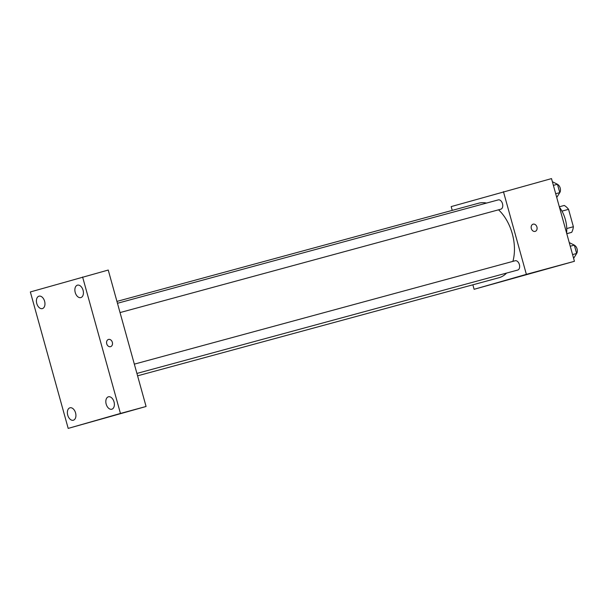 <?xml version="1.0" encoding="UTF-8"?>
<svg xmlns="http://www.w3.org/2000/svg" width="607" height="607" viewBox="0 0 607 607"><rect width="100%" height="100%" fill="white"/><g stroke="black" fill="none" stroke-linecap="round" stroke-linejoin="round"><path stroke-width="0.91" d="M561.968 211.122L568.554 209.332A16.617 10.524 -105.2 0 0 564.252 205.454L559.32 206.79M568.554 209.332L573.38 226.737A16.617 10.524 -105.2 0 1 571.703 232.329L566.794 233.733M566.756 228.536L573.38 226.737M566.771 233.665L571.703 232.329M566.619 233.103A25.744 16.306 -105.2 0 0 559.419 207.139M452.23 210.379L451.176 206.6L551.505 178.602L574.434 261.298L474.113 289.296L472.868 284.804M503.438 191.653L526.368 274.349L574.434 261.298M535.131 231.396A3.756 2.906 -106 0 1 531.33 228.558A3.756 2.906 -106 0 1 533.098 224.173A3.756 2.906 -106 0 1 536.922 226.98A3.756 2.906 -106 0 1 535.162 231.388A3.756 2.906 -106 0 1 535.131 231.396A3.756 2.906 -106 0 0 536.922 226.98A3.756 2.906 -106 0 0 533.098 224.173M137.577 375.832L498.893 277.74A38.613 24.455 -105.2 0 0 499.091 277.687A38.613 24.455 -105.2 0 0 506.572 273.082M512.892 261.374A38.613 24.455 -105.2 0 0 498.552 209.817M486.564 203.072A38.613 24.455 -105.2 0 0 478.657 203.208L116.939 301.406M526.368 274.349L474.113 289.296M120.034 312.575L500.828 209.195A4.826 3.058 -105.2 0 0 500.851 209.187A4.826 3.058 -105.2 0 0 502.505 203.724A4.826 3.058 -105.2 0 0 498.301 199.885L117.462 303.28M136.916 373.434L517.71 270.054A4.826 3.058 -105.2 0 0 517.733 270.054A4.826 3.058 -105.2 0 0 519.387 264.584A4.826 3.058 -105.2 0 0 515.176 260.752L134.337 364.139M516.663 277.361L523.082 275.593L516.663 277.361M108.243 270.047L146.082 406.485L68.189 428.398L30.35 291.952L108.243 270.047M82.605 277.004L120.444 413.443L146.082 406.485M120.444 413.443L68.189 428.398M99.525 419.505L105.944 417.745L99.525 419.505M106.733 343.812A3.756 2.906 -106 0 1 108.501 339.442A3.756 2.906 -106 0 1 112.333 342.249A3.756 2.906 -106 0 1 110.573 346.658A3.756 2.906 -106 0 1 106.733 343.812M36.769 303.508A6.434 4.074 -105.2 0 0 42.376 308.599A6.434 4.074 -105.2 0 0 42.407 308.584A6.434 4.074 -105.2 0 0 44.614 301.292A6.434 4.074 -105.2 0 0 39 296.17A6.434 4.074 -105.2 0 0 36.769 303.508M67.726 415.142A6.434 4.074 -105.2 0 0 73.333 420.234A6.434 4.074 -105.2 0 0 73.364 420.219A6.434 4.074 -105.2 0 0 75.572 412.927A6.434 4.074 -105.2 0 0 69.957 407.805A6.434 4.074 -105.2 0 0 67.726 415.142M106.187 404.141A6.434 4.074 -105.2 0 0 111.794 409.224A6.434 4.074 -105.2 0 0 111.825 409.217A6.434 4.074 -105.2 0 0 114.033 401.925A6.434 4.074 -105.2 0 0 108.418 396.803A6.434 4.074 -105.2 0 0 106.187 404.141M75.23 292.506A6.434 4.074 -105.2 0 0 80.837 297.597A6.434 4.074 -105.2 0 0 80.868 297.582A6.434 4.074 -105.2 0 0 83.076 290.29A6.434 4.074 -105.2 0 0 77.461 285.169A6.434 4.074 -105.2 0 0 75.23 292.506M108.501 339.442A3.756 2.906 -106 0 1 112.325 342.249A3.756 2.906 -106 0 1 110.565 346.658M569.245 242.58L574.336 245.129L576.65 253.483L573.623 258.354M570.261 246.237L574.336 245.129M572.576 254.591L576.65 253.483M576.642 253.453A4.826 3.058 -105.2 0 0 577.06 248.9A4.826 3.058 -105.2 0 0 574.366 245.243M552.37 181.721L557.454 184.27L559.775 192.624L556.74 197.495M553.379 185.37L557.454 184.27M555.693 193.732L559.775 192.624A4.826 3.058 -105.2 0 0 560.185 188.041A4.826 3.058 -105.2 0 0 557.484 184.384"/></g></svg>
